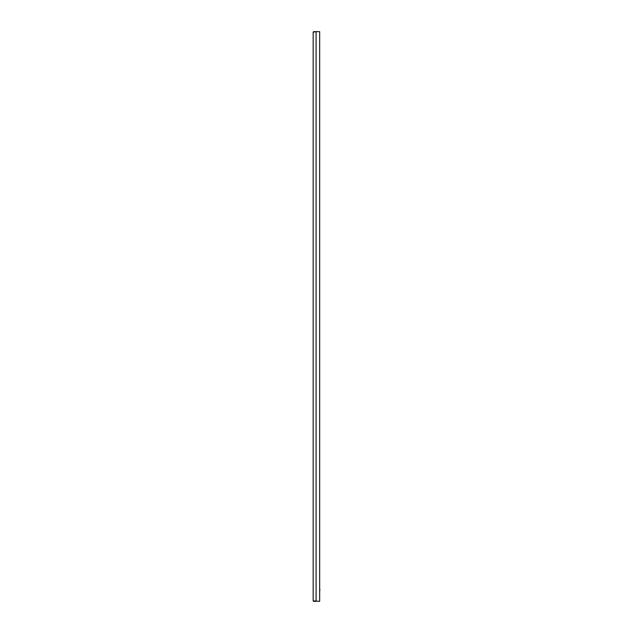 <?xml version="1.0" encoding="UTF-8"?>
<svg xmlns="http://www.w3.org/2000/svg" width="633" height="633" viewBox="0 0 633 633"><rect width="100%" height="100%" fill="white"/><g stroke="black" fill="none" stroke-linecap="round" stroke-linejoin="round"><path stroke-width="0.95" d="M319.665 585.161L319.665 590.921M319.831 589.014L319.831 590.636L319.831 589.014M313.169 600.859L313.169 32.141L316.096 31.65L319.665 31.65L319.665 601.35L313.169 600.859L313.659 601.35L313.659 600.859M313.659 601.35L316.096 601.35L316.096 31.65L313.659 31.65L313.169 32.141M313.659 31.65L313.659 32.141"/></g></svg>

